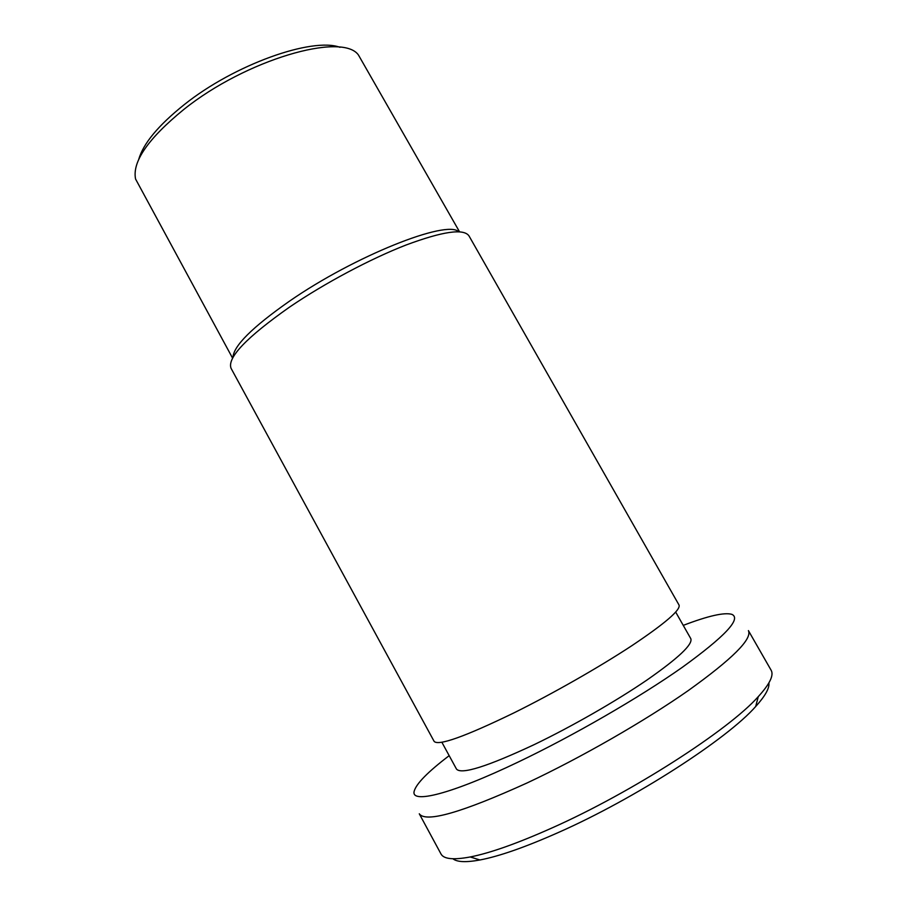 <?xml version="1.0" encoding="UTF-8"?>
<svg xmlns="http://www.w3.org/2000/svg" width="907" height="907" viewBox="0 0 907 907"><rect width="100%" height="100%" fill="white"/><g stroke="black" fill="none" stroke-linecap="round" stroke-linejoin="round"><path stroke-width="1.36" d="M469.01 235.922C463.783 228.315 442.82 231.342 406.121 244.981C370.498 258.812 324.729 283.154 289.616 307.054C246.432 337.438 226.92 357.868 231.081 368.355L434.124 741.37C438.285 746.132 464.758 736.699 513.566 713.061C552.726 693.685 599.244 667.155 631.93 645.637C665.16 623.381 680.862 609.844 679.037 605.048L469.01 235.922M232.986 357.381C233.507 345.941 252.339 327.2 289.492 301.158C354.637 255.921 447.083 219.415 458.681 231.761M675.704 612.1L690.783 638.63C693.073 644.242 678.504 658.006 647.088 679.944C616.193 701.077 571.864 726.496 534.212 744.613C487.093 766.676 461.187 774.816 456.47 769.045L441.868 742.255M748.411 630.603C752.402 638.982 732.357 658.958 688.288 690.556C644.639 721.088 580.786 757.753 527.182 782.911C461.595 812.683 425.621 822.978 419.283 813.794L440.972 853.929C443.659 859.088 453.398 860.108 470.211 856.968C490.279 853.022 517.523 843.351 551.955 827.966C632.032 792.367 728.888 729.886 758.275 696.633C769.794 684.003 774.068 675.182 771.097 670.182L748.411 630.603M449.18 755.656C427.911 771.846 416.245 783.705 414.17 791.233C410.656 803.999 450.654 794.441 518.407 761.948C573.428 735.668 639.537 697.438 682.189 667.393C724.942 636.465 741.529 618.789 731.926 614.368C724.444 612.168 708.208 615.83 683.254 625.377M768.898 682.914C769.601 688.152 765.202 696.009 755.69 706.508C727.369 738.888 635.127 798.568 558.519 832.433C525.572 847.07 499.383 856.253 479.962 859.972C466.028 862.534 457.026 862.126 452.944 858.77M459.543 231.807L358.424 54.976C342.256 31.858 245.842 59.635 183.736 109.52C148.158 138.567 132.105 161.729 135.562 179.019L232.577 358.129M138.76 159.337C143.261 143.544 158.385 125.336 184.132 104.724C234.323 64.522 312.223 36.949 340.012 47.323M755.69 706.508L758.275 696.633M479.962 859.972L470.211 856.968"/></g></svg>
